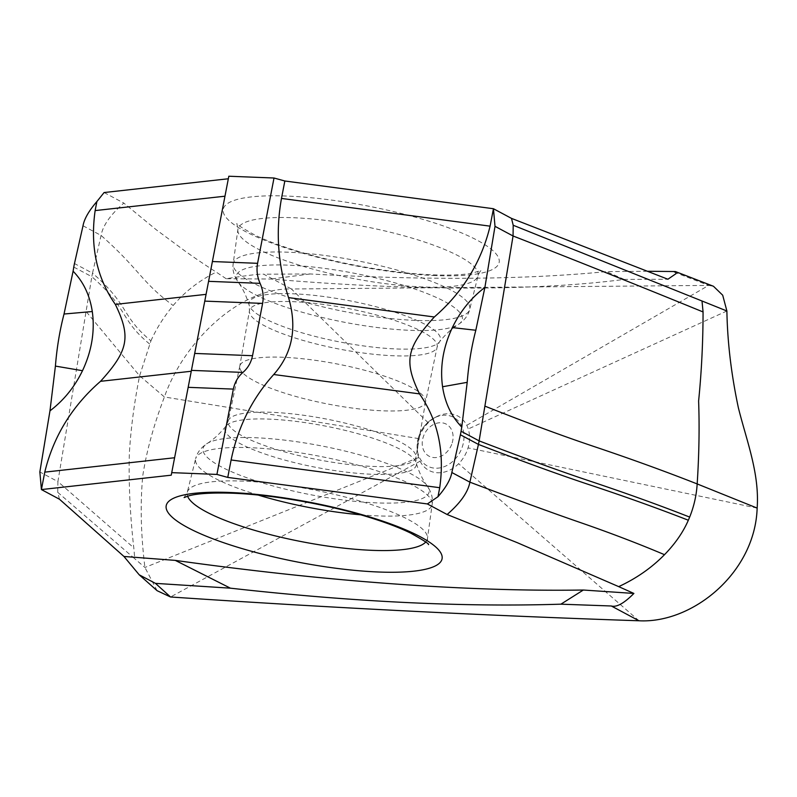 <?xml version="1.0" encoding="UTF-8"?>
<svg xmlns="http://www.w3.org/2000/svg" width="797" height="797" viewBox="0 0 797 797"><rect width="100%" height="100%" fill="white"/><g stroke="black" fill="none" stroke-linecap="round" stroke-linejoin="round"><path stroke-width="0.6" stroke-dasharray="3.98 2.99" d="M420.119 461.194A30.794 24.627 -61.9 0 0 458.634 463.705A30.794 24.627 118.1 0 0 468.048 447.874A30.794 24.627 -61.9 0 0 468.238 428.975A30.794 24.627 118.1 0 0 466.763 425.319A30.794 24.627 -61.9 0 0 436.019 416.97A30.794 24.627 -61.9 0 0 428.248 422.808A30.794 24.627 118.1 0 0 418.823 438.639A30.794 24.627 118.1 0 0 417.459 451.69A30.794 24.627 118.1 0 0 418.634 457.538A30.794 24.627 118.1 0 0 420.119 461.194L170.538 596.983M157.099 590.687L144.924 567.474C140.85 534.528 140.133 503.953 142.773 475.759C146.509 451.371 153.711 425.11 164.401 396.966C183.778 341.505 240.126 287.398 291.393 288.992L263.727 274.198C260.499 273.789 247.977 275.284 226.139 278.711L270.93 279.04A877.517 190.533 -169.1 0 0 624.22 279.418L667.896 279.239M226.139 278.711L216.226 272.096C201.003 262.323 188.64 253.845 179.126 246.662L156.272 229.775L123.844 203.096C110.514 214.632 102.923 225.412 101.07 235.434L92.522 273.182L74.47 263.538M104.098 192.535L123.844 203.096M428.248 422.808L291.393 288.992L708.633 285.416L671.443 271.07M466.763 425.319L708.633 285.416L713.464 286.272M647.403 271.269L606.447 271.608C524.476 279.647 425.757 280.434 310.312 273.959L263.727 274.198M624.22 279.418L606.447 271.608M310.312 273.959L270.93 279.04M73.782 267.065L91.834 276.708A52.712 42.151 118.1 0 1 92.522 273.192C129.752 305.381 120.935 316.12 150.942 340.837L139.605 375.805C134.175 403.093 130.748 429.165 129.333 454.011C128.616 484.108 130.11 515.37 133.796 547.828L134.773 558.737L57.753 492.347L59.466 499.221M150.942 340.837C156.222 328.902 163.634 317.126 173.168 305.52C184.755 291.792 199.101 280.654 216.226 272.096M418.634 457.538L144.924 567.474L134.773 558.737M149.557 343.955C119.689 319.408 128.835 308.957 91.834 276.708L57.902 481.617L133.796 547.828M57.753 492.347L57.902 481.617L39.85 471.963M425.538 401.997A94.594 20.543 10.9 0 0 425.568 401.837A94.594 20.543 10.9 0 0 378.854 374.351A94.594 20.543 10.9 0 0 282.586 357.255A94.594 20.543 -169.1 0 0 239.807 366.072A94.594 20.543 -169.1 0 0 239.777 366.221A94.594 20.543 -169.1 0 0 286.492 393.708A94.594 20.543 -169.1 0 0 382.759 410.814A94.594 20.543 10.9 0 0 425.538 401.997L437.184 346.874A95.6 20.762 10.9 0 1 393.947 355.781A95.6 20.762 10.9 0 1 296.653 338.496A95.6 20.762 10.9 0 1 249.441 310.72A95.6 20.762 10.9 0 1 292.708 301.655A95.6 20.762 10.9 0 1 390.321 319.029A95.6 20.762 10.9 0 1 437.184 346.874L439.426 341.943A97.443 21.16 10.9 0 1 396.328 348.956A97.443 21.16 -169.1 0 1 249.192 305.311C246.383 295.996 242.686 288.245 238.084 282.038A115.097 24.986 10.9 0 1 288.345 265.162A115.097 24.986 10.9 0 1 288.783 265.182A115.097 24.986 10.9 0 1 416.582 289.64A115.097 24.986 10.9 0 1 458.375 324.459A115.097 24.986 10.9 0 1 410.226 330.337A115.097 24.986 10.9 0 1 409.788 330.317A115.097 24.986 10.9 0 1 238.084 282.038C233.9 275.892 232.266 269.814 233.172 263.807A120.447 26.152 -169.1 0 0 292.848 298.656A120.447 26.152 -169.1 0 0 414.809 320.364A120.447 26.152 -169.1 0 0 415.267 320.384A120.447 26.152 -169.1 0 0 469.702 309.356A120.447 26.152 -169.1 0 0 411.332 274.288A120.447 26.152 -169.1 0 0 288.185 252.201A120.447 26.152 -169.1 0 0 287.717 252.191A120.447 26.152 -169.1 0 0 233.172 263.807L237.885 229.526A122.3 26.55 10.9 0 1 293.276 217.72A122.3 26.55 10.9 0 1 293.744 217.74A122.3 26.55 10.9 0 1 418.794 240.166A122.3 26.55 10.9 0 1 478.061 275.772A122.3 26.55 10.9 0 1 422.789 286.97A122.3 26.55 10.9 0 1 422.32 286.95A122.3 26.55 10.9 0 1 298.486 264.913A122.3 26.55 10.9 0 1 237.885 229.526L236.898 223.459C235.832 223.957 241.82 227.822 254.851 235.045C266.029 240.485 280.335 245.875 297.769 251.214C339.213 263.956 393.668 273.451 432.95 274.855C449.558 275.433 462.459 274.905 471.655 273.251L481.229 270.502C480.402 270.761 479.336 272.514 478.061 275.772L469.702 309.356C468.317 315.273 464.541 320.304 458.375 324.459C451.799 328.513 445.483 334.341 439.426 341.943A97.443 21.16 10.9 0 0 396.916 312.872A97.443 21.16 10.9 0 0 293.147 293.784A97.443 21.16 -169.1 0 0 249.192 305.311L249.441 310.72L239.777 366.221M638.975 620.773L458.634 463.705M757.15 508.087L468.048 447.874M435.59 275.593A140.471 30.495 10.9 0 1 435.052 275.573A140.471 30.495 10.9 0 1 244.739 231.15A140.471 30.495 10.9 0 1 286.84 196.052A140.471 30.495 10.9 0 1 287.378 196.082A140.471 30.495 10.9 0 1 477.692 240.505A140.471 30.495 10.9 0 1 435.59 275.593M726.884 310.989L468.238 428.975M418.823 438.639L164.401 396.966L139.605 375.805L86.076 311.488M83.018 225.78L101.07 235.434C139.874 269.705 141.189 281.959 173.168 305.52M418.455 437.573A27.646 22.107 -61.9 0 0 417.229 449.279A27.646 22.107 -61.9 0 0 437.762 468.168A27.646 22.107 -61.9 0 0 462.639 445.852A27.646 22.107 -61.9 0 0 457.578 420.248A27.646 22.107 -61.9 0 0 433.887 418.116A27.646 22.107 -61.9 0 0 418.455 437.573M452.198 442.893A18.192 14.545 -61.9 0 0 442.833 422.938A18.192 14.545 -61.9 0 0 423.117 437.443A18.192 14.545 -61.9 0 0 432.482 457.398A18.192 14.545 -61.9 0 0 452.198 442.893M271.398 412.288A95.6 20.762 -169.1 0 0 228.161 421.195A95.6 20.762 -169.1 0 0 275.025 449.03A95.6 20.762 -169.1 0 0 372.637 466.414A95.6 20.762 -169.1 0 0 415.904 457.348A95.6 20.762 -169.1 0 0 368.692 429.573A95.6 20.762 -169.1 0 0 271.398 412.288M239.807 366.072L228.161 421.195L225.92 426.126A97.443 21.16 -169.1 0 1 269.007 419.112A97.443 21.16 10.9 0 1 416.154 462.758A97.443 21.16 10.9 0 1 372.199 474.285A97.443 21.16 -169.1 0 1 268.43 455.187A97.443 21.16 -169.1 0 1 225.92 426.126C219.862 433.727 213.546 439.555 206.971 443.61A115.097 24.986 -169.1 0 0 248.973 478.499A115.097 24.986 -169.1 0 0 377.001 502.897A115.097 24.986 -169.1 0 0 377.439 502.917A115.097 24.986 -169.1 0 0 427.262 486.031A115.097 24.986 -169.1 0 0 255.12 437.732A115.097 24.986 -169.1 0 0 254.681 437.712A115.097 24.986 -169.1 0 0 206.971 443.61C200.804 447.765 197.028 452.796 195.644 458.703A120.447 26.152 10.9 0 1 249.62 447.665A120.447 26.152 10.9 0 1 250.079 447.685A120.447 26.152 10.9 0 1 372.259 469.333A120.447 26.152 10.9 0 1 432.173 504.252A120.447 26.152 10.9 0 1 378.077 515.898A120.447 26.152 10.9 0 1 377.619 515.878A120.447 26.152 10.9 0 1 360.593 514.792M258.188 495.067A120.447 26.152 10.9 0 1 195.644 458.703L187.285 492.287A122.3 26.55 -169.1 0 0 187.594 496.202M425.718 542.05A122.3 26.55 -169.1 0 0 427.461 538.543A122.3 26.55 -169.1 0 0 366.62 503.076A122.3 26.55 -169.1 0 0 242.557 481.089A122.3 26.55 -169.1 0 0 242.089 481.079A122.3 26.55 -169.1 0 0 187.285 492.287L184.117 497.557M436.019 416.97L433.887 418.116C428.318 421.175 423.974 425.638 420.846 431.516L418.445 437.394L417.459 451.69M425.568 401.837L415.904 457.348L416.154 462.758C418.953 472.063 422.659 479.824 427.262 486.031C431.446 492.177 433.08 498.255 432.173 504.252L427.461 538.543C427.441 542.04 427.77 544.062 428.447 544.61"/><path stroke-width="1.2" d="M647.403 271.269L675.378 271.538L713.464 286.272L722.7 295.209L726.884 310.989C727.442 342.043 731.267 374.281 738.351 407.685C746.53 440.631 759.641 473.368 757.15 508.087C755.098 572.814 692.573 623.623 638.975 620.773L611.319 605.989C616.569 607.493 624.101 603.309 633.884 593.446L618.701 586.632C636.414 578.403 651.687 567.753 664.499 554.682C675.189 543.693 683.139 532.207 688.339 520.232L689.664 517.084C693.968 506.424 696.468 495.375 697.176 483.928C699.079 454.748 699.557 427.102 698.61 400.991C701.529 372.079 703.014 342.391 703.064 311.946L702.008 300.997L513.198 225.252L511.495 218.378L493.443 208.724L284.838 180.989L274.009 178.01L228.819 176.227L171.245 475.181L171.734 472.641L216.923 474.424L227.753 477.413L427.361 503.943L447.117 514.503C460.447 502.967 468.038 492.187 469.881 482.165L478.429 444.407C522.543 461.423 560.152 475.072 591.274 485.373C626.083 496.959 658.432 508.576 688.339 520.232M638.975 620.773C484.974 615.603 328.822 607.673 170.538 596.983L155.445 583.364L230.423 588.176C353.121 601.904 463.286 607.244 560.899 604.176L611.319 605.989M560.899 604.176L583.334 590.029A877.517 190.533 10.9 0 1 175.3 560.391L123.953 556.465L59.466 499.221L41.414 489.567L171.245 475.181M633.884 593.446L583.334 590.029M618.701 586.632L517.263 542.667L447.117 514.503M174.603 457.747L44.771 472.133L41.414 489.567L39.85 471.963L49.972 410.844C63.74 400.383 74.589 387.003 82.499 370.705C91.745 350.999 95.012 331.283 92.293 311.537C89.792 295.199 83.386 281.759 73.095 271.209L73.782 267.065A52.712 42.151 118.1 0 1 74.47 263.538L83.018 225.78C84.233 218.936 88.856 210.866 96.875 201.571L95.142 210.587C90.041 246.552 96.776 277.824 115.336 304.404C131.087 336.892 128.476 350.531 100.532 381.315L191.26 371.253M188.172 387.332L191.429 370.376L242.946 372.408C237.954 376.762 234.756 382.331 233.352 389.105L188.172 387.332L171.734 472.641M208.575 281.331L260.091 283.363C262.98 289.889 263.827 296.574 262.612 303.398L204.769 301.117L228.819 176.227M204.769 301.117L191.429 370.376M262.612 303.398L252.529 355.711C251.125 362.486 247.927 368.055 242.946 372.408M260.091 283.363C257.202 276.828 256.365 270.153 257.58 263.319L274.009 178.01M511.495 218.378L667.896 279.239L676.125 273.59L675.378 271.538M228.331 178.767L104.098 192.535L96.875 201.571M281.48 198.433L490.085 226.159C481.348 261.974 462.768 292.25 434.325 316.987L288.554 297.61C277.884 264.624 275.533 231.558 281.48 198.433L284.838 180.989M490.085 226.159L493.443 208.724L495.007 226.328L484.885 287.448C471.107 297.909 460.267 311.288 452.357 327.587C443.112 347.293 439.844 367.018 442.564 386.754C445.065 403.093 451.471 416.532 461.762 427.082L461.074 431.237A52.712 42.151 118.1 0 1 460.387 434.763L451.839 472.511C450.624 479.356 446.001 487.425 437.981 496.72L439.715 487.704C444.806 451.75 438.071 420.477 419.521 393.887C403.77 361.4 406.38 347.761 434.325 316.987M288.554 297.61C297.371 327.697 292.439 353.33 273.74 374.51C252.091 398.58 237.885 427.072 231.11 459.979L227.753 477.413M216.923 474.424L233.352 389.105M461.762 427.082L467.201 382.331C468.636 364.209 471.515 346.844 475.819 330.257L484.885 287.448M461.074 431.237L479.127 440.88L513.059 235.982L495.007 226.328M513.198 225.252L513.059 235.982C572.296 259.065 635.637 284.39 703.064 311.946M726.884 310.989L702.008 300.997M73.095 271.209L64.029 314.028C59.725 330.616 56.846 347.97 55.411 366.092L49.972 410.844M44.771 472.133C53.499 436.318 72.089 406.042 100.532 381.315M155.445 583.364L139.206 574.806L123.953 556.465M170.538 596.983L157.099 590.687L139.206 574.806M689.664 517.084C659.597 505.288 627.07 493.542 592.091 481.836C560.739 471.396 523.081 457.747 479.127 440.88A52.712 42.151 118.1 0 1 478.429 444.407L460.387 434.763M427.361 503.943L437.981 496.72M175.3 560.391L230.423 588.176M757.15 508.087L697.176 483.928C665.495 471.475 631.862 459.261 596.295 447.286C563.738 436.407 526.598 422.689 484.885 406.111M378.505 572.007A140.471 30.495 -169.1 0 0 379.043 572.027A140.471 30.495 -169.1 0 0 420.268 536.74A140.471 30.495 -169.1 0 0 229.755 492.476A140.471 30.495 -169.1 0 0 229.227 492.456A140.471 30.495 -169.1 0 0 188.002 527.744A140.471 30.495 -169.1 0 0 378.505 572.007M194.697 353.43L252.529 355.711M212.391 261.536L257.58 263.319M467.201 382.331L442.564 386.754M475.819 330.257L452.357 327.587M64.029 314.028L92.293 311.537M55.411 366.092L82.499 370.705M95.142 210.587L224.973 196.201M115.336 304.404L206.064 294.352M451.839 472.511L469.881 482.165C515.241 499.311 551.145 512.451 577.606 521.597C608.5 532.217 637.461 543.245 664.499 554.682M439.715 487.704L231.11 459.979M419.521 393.887L273.74 374.51M360.593 514.792A120.447 26.152 10.9 0 1 258.188 495.067M187.594 496.202A122.3 26.55 -169.1 0 0 372.069 550.338A122.3 26.55 -169.1 0 0 372.538 550.358A122.3 26.55 -169.1 0 0 425.718 542.05M184.117 497.557L188.152 496.033C196.56 493.532 211.315 492.586 232.395 493.213C271.787 494.618 326.451 504.172 367.935 516.964C385.3 522.294 399.536 527.674 410.644 533.103C423.705 540.376 429.643 544.212 428.447 544.61"/></g></svg>
